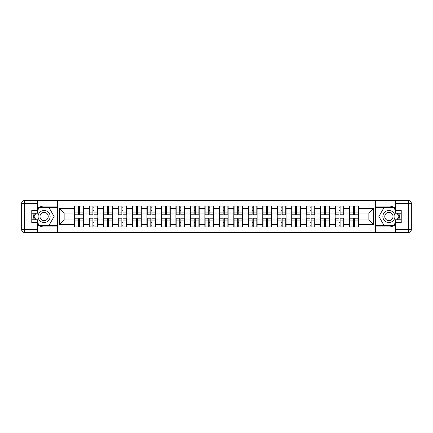 <?xml version="1.0" encoding="UTF-8"?>
<svg xmlns="http://www.w3.org/2000/svg" width="433" height="433" viewBox="0 0 433 433"><rect width="100%" height="100%" fill="white"/><g stroke="black" fill="none" stroke-linecap="round" stroke-linejoin="round"><path stroke-width="0.65" d="M37.703 224.743A10.441 10.441 0 0 0 44.106 226.941L57.28 226.941L57.28 232.413L375.72 232.413L375.72 226.941L388.894 226.941A10.441 10.441 0 0 0 395.297 224.743M358.416 222.394L358.14 222.394M349.88 222.394L349.599 222.394M349.599 210.606L349.88 210.606M358.14 210.606L358.416 210.606M358.416 209.404L358.14 209.404M349.88 209.404L349.599 209.404M349.599 223.596L349.88 223.596M358.14 223.596L358.416 223.596M343.943 222.394L343.661 222.394M335.407 222.394L335.126 222.394M335.126 210.606L335.407 210.606M343.661 210.606L343.943 210.606M343.943 209.404L343.661 209.404M335.407 209.404L335.126 209.404M335.126 223.596L335.407 223.596M343.661 223.596L343.943 223.596M329.464 222.394L329.188 222.394M320.929 222.394L320.653 222.394M320.653 210.606L320.929 210.606M329.188 210.606L329.464 210.606M329.464 209.404L329.188 209.404M320.929 209.404L320.653 209.404M320.653 223.596L320.929 223.596M329.188 223.596L329.464 223.596M314.991 222.394L314.715 222.394M306.456 222.394L306.18 222.394M306.18 210.606L306.456 210.606M314.715 210.606L314.991 210.606M314.991 209.404L314.715 209.404M306.456 209.404L306.18 209.404M306.18 223.596L306.456 223.596M314.715 223.596L314.991 223.596M300.518 222.394L300.237 222.394M291.983 222.394L291.701 222.394M291.701 210.606L291.983 210.606M300.237 210.606L300.518 210.606M300.518 209.404L300.237 209.404M291.983 209.404L291.701 209.404M291.701 223.596L291.983 223.596M300.237 223.596L300.518 223.596M286.045 222.394L285.764 222.394M277.504 222.394L277.228 222.394M277.228 210.606L277.504 210.606M285.764 210.606L286.045 210.606M286.045 209.404L285.764 209.404M277.504 209.404L277.228 209.404M277.228 223.596L277.504 223.596M285.764 223.596L286.045 223.596M271.567 222.394L271.291 222.394M263.031 222.394L262.755 222.394M262.755 210.606L263.031 210.606M271.291 210.606L271.567 210.606M271.567 209.404L271.291 209.404M263.031 209.404L262.755 209.404M262.755 223.596L263.031 223.596M271.291 223.596L271.567 223.596M257.094 222.394L256.818 222.394M248.558 222.394L248.277 222.394M248.277 210.606L248.558 210.606M256.818 210.606L257.094 210.606M257.094 209.404L256.818 209.404M248.558 209.404L248.277 209.404M248.277 223.596L248.558 223.596M256.818 223.596L257.094 223.596M242.621 222.394L242.339 222.394M234.085 222.394L233.804 222.394M233.804 210.606L234.085 210.606M242.339 210.606L242.621 210.606M242.621 209.404L242.339 209.404M234.085 209.404L233.804 209.404M233.804 223.596L234.085 223.596M242.339 223.596L242.621 223.596M228.142 222.394L227.866 222.394M219.607 222.394L219.331 222.394M219.331 210.606L219.607 210.606M227.866 210.606L228.142 210.606M228.142 209.404L227.866 209.404M219.607 209.404L219.331 209.404M219.331 223.596L219.607 223.596M227.866 223.596L228.142 223.596M213.669 222.394L213.393 222.394M205.134 222.394L204.858 222.394M204.858 210.606L205.134 210.606M213.393 210.606L213.669 210.606M213.669 209.404L213.393 209.404M205.134 209.404L204.858 209.404M204.858 223.596L205.134 223.596M213.393 223.596L213.669 223.596M199.196 222.394L198.915 222.394M190.661 222.394L190.379 222.394M190.379 210.606L190.661 210.606M198.915 210.606L199.196 210.606M199.196 209.404L198.915 209.404M190.661 209.404L190.379 209.404M190.379 223.596L190.661 223.596M198.915 223.596L199.196 223.596M184.723 222.394L184.442 222.394M176.182 222.394L175.906 222.394M175.906 210.606L176.182 210.606M184.442 210.606L184.723 210.606M184.723 209.404L184.442 209.404M176.182 209.404L175.906 209.404M175.906 223.596L176.182 223.596M184.442 223.596L184.723 223.596M170.245 222.394L169.969 222.394M161.709 222.394L161.433 222.394M161.433 210.606L161.709 210.606M169.969 210.606L170.245 210.606M170.245 209.404L169.969 209.404M161.709 209.404L161.433 209.404M161.433 223.596L161.709 223.596M169.969 223.596L170.245 223.596M155.772 222.394L155.496 222.394M147.236 222.394L146.955 222.394M146.955 210.606L147.236 210.606M155.496 210.606L155.772 210.606M155.772 209.404L155.496 209.404M147.236 209.404L146.955 209.404M146.955 223.596L147.236 223.596M155.496 223.596L155.772 223.596M141.299 222.394L141.017 222.394M132.763 222.394L132.482 222.394M132.482 210.606L132.763 210.606M141.017 210.606L141.299 210.606M141.299 209.404L141.017 209.404M132.763 209.404L132.482 209.404M132.482 223.596L132.763 223.596M141.017 223.596L141.299 223.596M126.82 222.394L126.544 222.394M118.285 222.394L118.009 222.394M118.009 210.606L118.285 210.606M126.544 210.606L126.82 210.606M126.82 209.404L126.544 209.404M118.285 209.404L118.009 209.404M118.009 223.596L118.285 223.596M126.544 223.596L126.82 223.596M112.347 222.394L112.071 222.394M103.812 222.394L103.536 222.394M103.536 210.606L103.812 210.606M112.071 210.606L112.347 210.606M112.347 209.404L112.071 209.404M103.812 209.404L103.536 209.404M103.536 223.596L103.812 223.596M112.071 223.596L112.347 223.596M97.874 222.394L97.593 222.394M89.339 222.394L89.057 222.394M89.057 210.606L89.339 210.606M97.593 210.606L97.874 210.606M97.874 209.404L97.593 209.404M89.339 209.404L89.057 209.404M89.057 223.596L89.339 223.596M97.593 223.596L97.874 223.596M395.297 208.257A10.441 10.441 0 0 0 388.894 206.059L375.72 206.059L375.627 200.587L375.627 232.413M375.627 200.587L57.28 200.587L57.28 206.059L44.106 206.059A10.441 10.441 0 0 0 37.703 208.257M57.373 232.413L57.373 200.587M368.856 219.932L368.856 213.068L358.416 213.068L358.416 219.932L368.856 219.932L373.495 224.57L373.495 208.43L358.416 208.43L358.416 206.016L349.599 206.016L349.599 213.068L343.943 213.068L343.943 219.932L349.599 219.932L349.599 213.068M373.495 224.57L358.416 224.57L358.416 226.984L349.599 226.984L349.599 224.57L343.943 224.57L343.943 226.984L335.126 226.984L335.126 224.57L329.464 224.57L329.464 226.984L320.653 226.984L320.653 224.57L314.991 224.57L314.991 226.984L306.18 226.984L306.18 224.57L300.518 224.57L300.518 226.984L291.701 226.984L291.701 224.57L286.045 224.57L286.045 226.984L277.228 226.984L277.228 224.57L271.567 224.57L271.567 226.984L262.755 226.984L262.755 224.57L257.094 224.57L257.094 226.984L248.277 226.984L248.277 224.57L242.621 224.57L242.621 226.984L233.804 226.984L233.804 224.57L228.142 224.57L228.142 226.984L219.331 226.984L219.331 224.57L213.669 224.57L213.669 226.984L204.858 226.984L204.858 224.57L199.196 224.57L199.196 226.984L190.379 226.984L190.379 224.57L184.723 224.57L184.723 226.984L175.906 226.984L175.906 224.57L170.245 224.57L170.245 226.984L161.433 226.984L161.433 224.57L155.772 224.57L155.772 226.984L146.955 226.984L146.955 224.57L141.299 224.57L141.299 226.984L132.482 226.984L132.482 224.57L126.82 224.57L126.82 226.984L118.009 226.984L118.009 224.57L112.347 224.57L112.347 226.984L103.536 226.984L103.536 224.57L97.874 224.57L97.874 226.984L89.057 226.984L89.057 224.57L83.401 224.57L83.401 226.984L74.584 226.984L74.584 224.57L59.505 224.57L59.505 208.43L74.584 208.43L74.584 213.068L64.144 213.068L64.144 219.932L74.584 219.932L74.584 213.068M349.599 208.43L343.943 208.43L343.943 206.016L335.126 206.016L335.126 208.43L329.464 208.43L329.464 206.016L320.653 206.016L320.653 208.43L314.991 208.43L314.991 206.016L306.18 206.016L306.18 208.43L300.518 208.43L300.518 206.016L291.701 206.016L291.701 208.43L286.045 208.43L286.045 206.016L277.228 206.016L277.228 208.43L271.567 208.43L271.567 206.016L262.755 206.016L262.755 208.43L257.094 208.43L257.094 206.016L248.277 206.016L248.277 208.43L242.621 208.43L242.621 206.016L233.804 206.016L233.804 208.43L228.142 208.43L228.142 206.016L219.331 206.016L219.331 208.43L213.669 208.43L213.669 206.016L204.858 206.016L204.858 208.43L199.196 208.43L199.196 206.016L190.379 206.016L190.379 208.43L184.723 208.43L184.723 206.016L175.906 206.016L175.906 208.43L170.245 208.43L170.245 206.016L161.433 206.016L161.433 208.43L155.772 208.43L155.772 206.016L146.955 206.016L146.955 208.43L141.299 208.43L141.299 206.016L132.482 206.016L132.482 208.43L126.82 208.43L126.82 206.016L118.009 206.016L118.009 208.43L112.347 208.43L112.347 206.016L103.536 206.016L103.536 208.43L97.874 208.43L97.874 206.016L89.057 206.016L89.057 208.43L83.401 208.43L83.401 206.016L74.584 206.016L74.584 208.43M349.599 219.932L349.599 224.57M343.943 219.932L343.943 224.57M343.943 208.43L343.943 213.068M329.464 219.932L335.126 219.932L335.126 213.068L329.464 213.068L329.464 224.57M335.126 219.932L335.126 224.57M335.126 208.43L335.126 213.068M329.464 208.43L329.464 213.068M314.991 219.932L320.653 219.932L320.653 213.068L314.991 213.068L314.991 224.57M320.653 219.932L320.653 224.57M320.653 208.43L320.653 213.068M314.991 208.43L314.991 213.068M300.518 219.932L306.18 219.932L306.18 213.068L300.518 213.068L300.518 224.57M306.18 219.932L306.18 224.57M306.18 208.43L306.18 213.068M300.518 208.43L300.518 213.068M286.045 219.932L291.701 219.932L291.701 213.068L286.045 213.068L286.045 224.57M291.701 219.932L291.701 224.57M291.701 208.43L291.701 213.068M286.045 208.43L286.045 213.068M271.567 219.932L277.228 219.932L277.228 213.068L271.567 213.068L271.567 224.57M277.228 219.932L277.228 224.57M277.228 208.43L277.228 213.068M271.567 208.43L271.567 213.068M257.094 219.932L262.755 219.932L262.755 213.068L257.094 213.068L257.094 224.57M262.755 219.932L262.755 224.57M262.755 208.43L262.755 213.068M257.094 208.43L257.094 213.068M242.621 219.932L248.277 219.932L248.277 213.068L242.621 213.068L242.621 224.57M248.277 219.932L248.277 224.57M248.277 208.43L248.277 213.068M242.621 208.43L242.621 213.068M228.142 219.932L233.804 219.932L233.804 213.068L228.142 213.068L228.142 224.57M233.804 219.932L233.804 224.57M233.804 208.43L233.804 213.068M228.142 208.43L228.142 213.068M213.669 219.932L219.331 219.932L219.331 213.068L213.669 213.068L213.669 224.57M219.331 219.932L219.331 224.57M219.331 208.43L219.331 213.068M213.669 208.43L213.669 213.068M199.196 219.932L204.858 219.932L204.858 213.068L199.196 213.068L199.196 224.57M204.858 219.932L204.858 224.57M204.858 208.43L204.858 213.068M199.196 208.43L199.196 213.068M184.723 219.932L190.379 219.932L190.379 213.068L184.723 213.068L184.723 224.57M190.379 219.932L190.379 224.57M190.379 208.43L190.379 213.068M184.723 208.43L184.723 213.068M170.245 219.932L175.906 219.932L175.906 213.068L170.245 213.068L170.245 224.57M175.906 219.932L175.906 224.57M175.906 208.43L175.906 213.068M170.245 208.43L170.245 213.068M155.772 219.932L161.433 219.932L161.433 213.068L155.772 213.068L155.772 224.57M161.433 219.932L161.433 224.57M161.433 208.43L161.433 213.068M155.772 208.43L155.772 213.068M141.299 219.932L146.955 219.932L146.955 213.068L141.299 213.068L141.299 224.57M146.955 219.932L146.955 224.57M146.955 208.43L146.955 213.068M141.299 208.43L141.299 213.068M126.82 219.932L132.482 219.932L132.482 213.068L126.82 213.068L126.82 224.57M132.482 219.932L132.482 224.57M132.482 208.43L132.482 213.068M126.82 208.43L126.82 213.068M112.347 219.932L118.009 219.932L118.009 213.068L112.347 213.068L112.347 224.57M118.009 219.932L118.009 224.57M118.009 208.43L118.009 213.068M112.347 208.43L112.347 213.068M97.874 219.932L103.536 219.932L103.536 213.068L97.874 213.068L97.874 224.57M103.536 219.932L103.536 224.57M103.536 208.43L103.536 213.068M97.874 208.43L97.874 213.068M83.401 219.932L89.057 219.932L89.057 213.068L83.401 213.068L83.401 224.57M89.057 219.932L89.057 224.57M89.057 208.43L89.057 213.068M83.401 208.43L83.401 213.068M83.401 222.394L83.12 222.394M74.86 222.394L74.584 222.394M74.584 210.606L74.86 210.606M83.12 210.606L83.401 210.606M83.401 209.404L83.12 209.404M74.86 209.404L74.584 209.404M74.584 223.596L74.86 223.596M83.12 223.596L83.401 223.596M74.584 219.932L74.584 224.57M64.144 219.932L59.505 224.57M59.505 208.43L64.144 213.068M358.416 219.932L358.416 224.57M358.416 208.43L358.416 213.068M373.495 208.43L368.856 213.068M83.12 206.016L83.12 214.925L79.548 214.925L79.548 206.016M78.433 206.016L78.433 214.925L74.86 214.925L74.86 206.016M78.433 207.223L79.548 207.223M79.548 210.654L78.433 210.654M74.86 226.984L74.86 218.075L78.433 218.075L78.433 226.984M79.548 226.984L79.548 218.075L83.12 218.075L83.12 226.984M79.548 225.777L78.433 225.777M78.433 222.346L79.548 222.346M41.086 211.277A6.03 6.03 0 0 0 38.883 219.515A6.03 6.03 0 0 0 47.121 221.723A6.03 6.03 0 0 0 49.33 213.485A6.03 6.03 0 0 0 41.086 211.277M42.039 212.922A4.13 4.13 0 0 0 40.529 218.562A4.13 4.13 0 0 0 46.169 220.078A4.13 4.13 0 0 0 47.679 214.438A4.13 4.13 0 0 0 42.039 212.922M37.703 210.238L39.094 207.824L49.113 207.824L54.12 216.5L49.113 225.176L39.094 225.176L37.703 222.762M35.988 219.796L34.088 216.5L35.988 213.204M391.914 211.277A6.03 6.03 0 0 0 383.67 213.485A6.03 6.03 0 0 0 385.879 221.723A6.03 6.03 0 0 0 394.117 219.515A6.03 6.03 0 0 0 391.914 211.277M390.961 212.922A4.13 4.13 0 0 0 385.321 214.438A4.13 4.13 0 0 0 386.831 220.078A4.13 4.13 0 0 0 392.471 218.562A4.13 4.13 0 0 0 390.961 212.922M395.297 222.762L393.906 225.176L383.887 225.176L378.88 216.5L383.887 207.824L393.906 207.824L395.297 210.238M397.012 213.204L398.912 216.5L397.012 219.796M34.202 213.204A10.441 10.441 0 0 0 34.202 219.796M57.28 200.587L37.703 200.587L37.703 213.204L31.766 213.204M57.28 232.413L24.432 232.413A2.782 2.782 0 0 1 21.65 229.631L21.65 203.369A2.782 2.782 0 0 1 24.432 200.587L37.703 200.587M57.28 226.941L57.28 206.059M31.766 219.796L37.703 219.796L37.703 232.413M37.703 210.422L31.766 210.422L31.766 222.578L37.703 222.578M57.28 207.548L38.932 207.548L37.703 209.68M37.703 223.32L38.932 225.452L57.28 225.452M35.668 213.204L33.763 216.5L35.668 219.796M398.798 219.796A10.441 10.441 0 0 0 398.798 213.204M375.72 232.413L395.297 232.413L395.297 219.796L401.234 219.796M375.72 200.587L408.568 200.587A2.782 2.782 0 0 1 411.35 203.369L411.35 229.631A2.782 2.782 0 0 1 408.568 232.413L395.297 232.413M375.72 206.059L375.72 226.941M401.234 213.204L395.297 213.204L395.297 200.587M395.297 222.578L401.234 222.578L401.234 210.422L395.297 210.422M375.72 225.452L394.068 225.452L395.297 223.32M395.297 209.68L394.068 207.548L375.72 207.548M397.332 219.796L399.237 216.5L397.332 213.204M97.593 206.016L97.593 214.925L94.021 214.925L94.021 206.016M92.911 206.016L92.911 214.925L89.339 214.925L89.339 206.016M92.911 207.223L94.021 207.223M94.021 210.654L92.911 210.654M112.071 206.016L112.071 214.925L108.499 214.925L108.499 206.016M107.384 206.016L107.384 214.925L103.812 214.925L103.812 206.016M107.384 207.223L108.499 207.223M108.499 210.654L107.384 210.654M126.544 206.016L126.544 214.925L122.972 214.925L122.972 206.016M121.857 206.016L121.857 214.925L118.285 214.925L118.285 206.016M121.857 207.223L122.972 207.223M122.972 210.654L121.857 210.654M141.017 206.016L141.017 214.925L137.445 214.925L137.445 206.016M136.335 206.016L136.335 214.925L132.763 214.925L132.763 206.016M136.335 207.223L137.445 207.223M137.445 210.654L136.335 210.654M155.496 206.016L155.496 214.925L151.923 214.925L151.923 206.016M150.808 206.016L150.808 214.925L147.236 214.925L147.236 206.016M150.808 207.223L151.923 207.223M151.923 210.654L150.808 210.654M89.339 226.984L89.339 218.075L92.911 218.075L92.911 226.984M94.021 226.984L94.021 218.075L97.593 218.075L97.593 226.984M94.021 225.777L92.911 225.777M92.911 222.346L94.021 222.346M103.812 226.984L103.812 218.075L107.384 218.075L107.384 226.984M108.499 226.984L108.499 218.075L112.071 218.075L112.071 226.984M108.499 225.777L107.384 225.777M107.384 222.346L108.499 222.346M118.285 226.984L118.285 218.075L121.857 218.075L121.857 226.984M122.972 226.984L122.972 218.075L126.544 218.075L126.544 226.984M122.972 225.777L121.857 225.777M121.857 222.346L122.972 222.346M132.763 226.984L132.763 218.075L136.335 218.075L136.335 226.984M137.445 226.984L137.445 218.075L141.017 218.075L141.017 226.984M137.445 225.777L136.335 225.777M136.335 222.346L137.445 222.346M147.236 226.984L147.236 218.075L150.808 218.075L150.808 226.984M151.923 226.984L151.923 218.075L155.496 218.075L155.496 226.984M151.923 225.777L150.808 225.777M150.808 222.346L151.923 222.346M169.969 206.016L169.969 214.925L166.396 214.925L166.396 206.016M165.282 206.016L165.282 214.925L161.709 214.925L161.709 206.016M165.282 207.223L166.396 207.223M166.396 210.654L165.282 210.654M161.709 226.984L161.709 218.075L165.282 218.075L165.282 226.984M166.396 226.984L166.396 218.075L169.969 218.075L169.969 226.984M166.396 225.777L165.282 225.777M165.282 222.346L166.396 222.346M184.442 206.016L184.442 214.925L180.87 214.925L180.87 206.016M179.755 206.016L179.755 214.925L176.182 214.925L176.182 206.016M179.755 207.223L180.87 207.223M180.87 210.654L179.755 210.654M176.182 226.984L176.182 218.075L179.755 218.075L179.755 226.984M180.87 226.984L180.87 218.075L184.442 218.075L184.442 226.984M180.87 225.777L179.755 225.777M179.755 222.346L180.87 222.346M198.915 206.016L198.915 214.925L195.343 214.925L195.343 206.016M194.233 206.016L194.233 214.925L190.661 214.925L190.661 206.016M194.233 207.223L195.343 207.223M195.343 210.654L194.233 210.654M190.661 226.984L190.661 218.075L194.233 218.075L194.233 226.984M195.343 226.984L195.343 218.075L198.915 218.075L198.915 226.984M195.343 225.777L194.233 225.777M194.233 222.346L195.343 222.346M213.393 206.016L213.393 214.925L209.821 214.925L209.821 206.016M208.706 206.016L208.706 214.925L205.134 214.925L205.134 206.016M208.706 207.223L209.821 207.223M209.821 210.654L208.706 210.654M205.134 226.984L205.134 218.075L208.706 218.075L208.706 226.984M209.821 226.984L209.821 218.075L213.393 218.075L213.393 226.984M209.821 225.777L208.706 225.777M208.706 222.346L209.821 222.346M227.866 206.016L227.866 214.925L224.294 214.925L224.294 206.016M223.179 206.016L223.179 214.925L219.607 214.925L219.607 206.016M223.179 207.223L224.294 207.223M224.294 210.654L223.179 210.654M219.607 226.984L219.607 218.075L223.179 218.075L223.179 226.984M224.294 226.984L224.294 218.075L227.866 218.075L227.866 226.984M224.294 225.777L223.179 225.777M223.179 222.346L224.294 222.346M242.339 206.016L242.339 214.925L238.767 214.925L238.767 206.016M237.657 206.016L237.657 214.925L234.085 214.925L234.085 206.016M237.657 207.223L238.767 207.223M238.767 210.654L237.657 210.654M234.085 226.984L234.085 218.075L237.657 218.075L237.657 226.984M238.767 226.984L238.767 218.075L242.339 218.075L242.339 226.984M238.767 225.777L237.657 225.777M237.657 222.346L238.767 222.346M256.818 206.016L256.818 214.925L253.245 214.925L253.245 206.016M252.13 206.016L252.13 214.925L248.558 214.925L248.558 206.016M252.13 207.223L253.245 207.223M253.245 210.654L252.13 210.654M248.558 226.984L248.558 218.075L252.13 218.075L252.13 226.984M253.245 226.984L253.245 218.075L256.818 218.075L256.818 226.984M253.245 225.777L252.13 225.777M252.13 222.346L253.245 222.346M271.291 206.016L271.291 214.925L267.718 214.925L267.718 206.016M266.604 206.016L266.604 214.925L263.031 214.925L263.031 206.016M266.604 207.223L267.718 207.223M267.718 210.654L266.604 210.654M263.031 226.984L263.031 218.075L266.604 218.075L266.604 226.984M267.718 226.984L267.718 218.075L271.291 218.075L271.291 226.984M267.718 225.777L266.604 225.777M266.604 222.346L267.718 222.346M285.764 206.016L285.764 214.925L282.192 214.925L282.192 206.016M281.077 206.016L281.077 214.925L277.504 214.925L277.504 206.016M281.077 207.223L282.192 207.223M282.192 210.654L281.077 210.654M277.504 226.984L277.504 218.075L281.077 218.075L281.077 226.984M282.192 226.984L282.192 218.075L285.764 218.075L285.764 226.984M282.192 225.777L281.077 225.777M281.077 222.346L282.192 222.346M300.237 206.016L300.237 214.925L296.665 214.925L296.665 206.016M295.555 206.016L295.555 214.925L291.983 214.925L291.983 206.016M295.555 207.223L296.665 207.223M296.665 210.654L295.555 210.654M291.983 226.984L291.983 218.075L295.555 218.075L295.555 226.984M296.665 226.984L296.665 218.075L300.237 218.075L300.237 226.984M296.665 225.777L295.555 225.777M295.555 222.346L296.665 222.346M314.715 206.016L314.715 214.925L311.143 214.925L311.143 206.016M310.028 206.016L310.028 214.925L306.456 214.925L306.456 206.016M310.028 207.223L311.143 207.223M311.143 210.654L310.028 210.654M306.456 226.984L306.456 218.075L310.028 218.075L310.028 226.984M311.143 226.984L311.143 218.075L314.715 218.075L314.715 226.984M311.143 225.777L310.028 225.777M310.028 222.346L311.143 222.346M329.188 206.016L329.188 214.925L325.616 214.925L325.616 206.016M324.501 206.016L324.501 214.925L320.929 214.925L320.929 206.016M324.501 207.223L325.616 207.223M325.616 210.654L324.501 210.654M320.929 226.984L320.929 218.075L324.501 218.075L324.501 226.984M325.616 226.984L325.616 218.075L329.188 218.075L329.188 226.984M325.616 225.777L324.501 225.777M324.501 222.346L325.616 222.346M343.661 206.016L343.661 214.925L340.089 214.925L340.089 206.016M338.979 206.016L338.979 214.925L335.407 214.925L335.407 206.016M338.979 207.223L340.089 207.223M340.089 210.654L338.979 210.654M335.407 226.984L335.407 218.075L338.979 218.075L338.979 226.984M340.089 226.984L340.089 218.075L343.661 218.075L343.661 226.984M340.089 225.777L338.979 225.777M338.979 222.346L340.089 222.346M358.14 206.016L358.14 214.925L354.567 214.925L354.567 206.016M353.452 206.016L353.452 214.925L349.88 214.925L349.88 206.016M353.452 207.223L354.567 207.223M354.567 210.654L353.452 210.654M349.88 226.984L349.88 218.075L353.452 218.075L353.452 226.984M354.567 226.984L354.567 218.075L358.14 218.075L358.14 226.984M354.567 225.777L353.452 225.777M353.452 222.346L354.567 222.346M78.433 212.062L74.86 212.062M78.433 214.806L74.86 214.806M83.12 212.062L79.548 212.062M83.12 214.806L79.548 214.806M79.548 220.938L83.12 220.938M79.548 218.194L83.12 218.194M74.86 220.938L78.433 220.938M74.86 218.194L78.433 218.194M37.703 203.369L24.432 203.369L24.432 229.631L37.703 229.631M21.65 203.369L24.432 203.369L24.432 200.587M24.432 232.413L24.432 229.631L21.65 229.631M395.297 229.631L408.568 229.631L408.568 203.369L395.297 203.369M411.35 229.631L408.568 229.631L408.568 232.413M408.568 200.587L408.568 203.369L411.35 203.369M92.911 212.062L89.339 212.062M92.911 214.806L89.339 214.806M97.593 212.062L94.021 212.062M97.593 214.806L94.021 214.806M107.384 212.062L103.812 212.062M107.384 214.806L103.812 214.806M112.071 212.062L108.499 212.062M112.071 214.806L108.499 214.806M121.857 212.062L118.285 212.062M121.857 214.806L118.285 214.806M126.544 212.062L122.972 212.062M126.544 214.806L122.972 214.806M136.335 212.062L132.763 212.062M136.335 214.806L132.763 214.806M141.017 212.062L137.445 212.062M141.017 214.806L137.445 214.806M150.808 212.062L147.236 212.062M150.808 214.806L147.236 214.806M155.496 212.062L151.923 212.062M155.496 214.806L151.923 214.806M94.021 220.938L97.593 220.938M94.021 218.194L97.593 218.194M89.339 220.938L92.911 220.938M89.339 218.194L92.911 218.194M108.499 220.938L112.071 220.938M108.499 218.194L112.071 218.194M103.812 220.938L107.384 220.938M103.812 218.194L107.384 218.194M122.972 220.938L126.544 220.938M122.972 218.194L126.544 218.194M118.285 220.938L121.857 220.938M118.285 218.194L121.857 218.194M137.445 220.938L141.017 220.938M137.445 218.194L141.017 218.194M132.763 220.938L136.335 220.938M132.763 218.194L136.335 218.194M151.923 220.938L155.496 220.938M151.923 218.194L155.496 218.194M147.236 220.938L150.808 220.938M147.236 218.194L150.808 218.194M165.282 212.062L161.709 212.062M165.282 214.806L161.709 214.806M169.969 212.062L166.396 212.062M169.969 214.806L166.396 214.806M166.396 220.938L169.969 220.938M166.396 218.194L169.969 218.194M161.709 220.938L165.282 220.938M161.709 218.194L165.282 218.194M179.755 212.062L176.182 212.062M179.755 214.806L176.182 214.806M184.442 212.062L180.87 212.062M184.442 214.806L180.87 214.806M180.87 220.938L184.442 220.938M180.87 218.194L184.442 218.194M176.182 220.938L179.755 220.938M176.182 218.194L179.755 218.194M194.233 212.062L190.661 212.062M194.233 214.806L190.661 214.806M198.915 212.062L195.343 212.062M198.915 214.806L195.343 214.806M195.343 220.938L198.915 220.938M195.343 218.194L198.915 218.194M190.661 220.938L194.233 220.938M190.661 218.194L194.233 218.194M208.706 212.062L205.134 212.062M208.706 214.806L205.134 214.806M213.393 212.062L209.821 212.062M213.393 214.806L209.821 214.806M209.821 220.938L213.393 220.938M209.821 218.194L213.393 218.194M205.134 220.938L208.706 220.938M205.134 218.194L208.706 218.194M223.179 212.062L219.607 212.062M223.179 214.806L219.607 214.806M227.866 212.062L224.294 212.062M227.866 214.806L224.294 214.806M224.294 220.938L227.866 220.938M224.294 218.194L227.866 218.194M219.607 220.938L223.179 220.938M219.607 218.194L223.179 218.194M237.657 212.062L234.085 212.062M237.657 214.806L234.085 214.806M242.339 212.062L238.767 212.062M242.339 214.806L238.767 214.806M238.767 220.938L242.339 220.938M238.767 218.194L242.339 218.194M234.085 220.938L237.657 220.938M234.085 218.194L237.657 218.194M252.13 212.062L248.558 212.062M252.13 214.806L248.558 214.806M256.818 212.062L253.245 212.062M256.818 214.806L253.245 214.806M253.245 220.938L256.818 220.938M253.245 218.194L256.818 218.194M248.558 220.938L252.13 220.938M248.558 218.194L252.13 218.194M266.604 212.062L263.031 212.062M266.604 214.806L263.031 214.806M271.291 212.062L267.718 212.062M271.291 214.806L267.718 214.806M267.718 220.938L271.291 220.938M267.718 218.194L271.291 218.194M263.031 220.938L266.604 220.938M263.031 218.194L266.604 218.194M281.077 212.062L277.504 212.062M281.077 214.806L277.504 214.806M285.764 212.062L282.192 212.062M285.764 214.806L282.192 214.806M282.192 220.938L285.764 220.938M282.192 218.194L285.764 218.194M277.504 220.938L281.077 220.938M277.504 218.194L281.077 218.194M295.555 212.062L291.983 212.062M295.555 214.806L291.983 214.806M300.237 212.062L296.665 212.062M300.237 214.806L296.665 214.806M296.665 220.938L300.237 220.938M296.665 218.194L300.237 218.194M291.983 220.938L295.555 220.938M291.983 218.194L295.555 218.194M310.028 212.062L306.456 212.062M310.028 214.806L306.456 214.806M314.715 212.062L311.143 212.062M314.715 214.806L311.143 214.806M311.143 220.938L314.715 220.938M311.143 218.194L314.715 218.194M306.456 220.938L310.028 220.938M306.456 218.194L310.028 218.194M324.501 212.062L320.929 212.062M324.501 214.806L320.929 214.806M329.188 212.062L325.616 212.062M329.188 214.806L325.616 214.806M325.616 220.938L329.188 220.938M325.616 218.194L329.188 218.194M320.929 220.938L324.501 220.938M320.929 218.194L324.501 218.194M338.979 212.062L335.407 212.062M338.979 214.806L335.407 214.806M343.661 212.062L340.089 212.062M343.661 214.806L340.089 214.806M340.089 220.938L343.661 220.938M340.089 218.194L343.661 218.194M335.407 220.938L338.979 220.938M335.407 218.194L338.979 218.194M353.452 212.062L349.88 212.062M353.452 214.806L349.88 214.806M358.14 212.062L354.567 212.062M358.14 214.806L354.567 214.806M354.567 220.938L358.14 220.938M354.567 218.194L358.14 218.194M349.88 220.938L353.452 220.938M349.88 218.194L353.452 218.194"/></g></svg>
